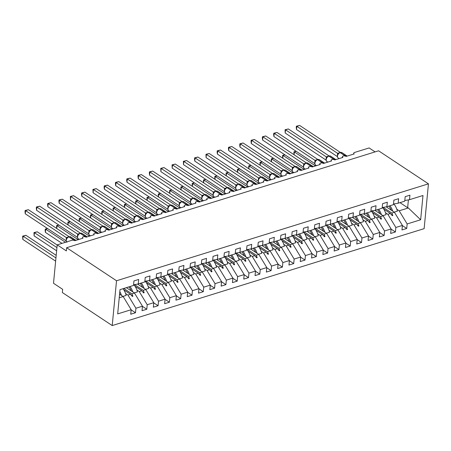<?xml version="1.0" encoding="UTF-8"?>
<svg xmlns="http://www.w3.org/2000/svg" width="451" height="451" viewBox="0 0 451 451"><rect width="100%" height="100%" fill="white"/><g stroke="black" fill="none" stroke-linecap="round" stroke-linejoin="round"><path stroke-width="0.68" d="M112.214 325.566L62.345 292.53L62.655 289.328L53.506 283.267L57.204 244.859L66.353 250.919L66.658 247.717L116.527 280.759L112.214 325.566L424.137 228.646L428.45 183.839L116.527 280.759M57.204 244.859L71.782 240.327A2.187 1.032 -174.5 0 1 74.849 240.71L82.984 238.184A2.187 1.032 5.5 0 1 82.499 237.446A2.187 1.032 5.5 0 1 83.198 236.786A2.187 1.032 -174.5 0 1 86.152 237.198L94.287 234.672A2.187 1.032 5.5 0 1 93.802 233.934A2.187 1.032 5.5 0 1 94.501 233.274A2.187 1.032 -174.5 0 1 97.45 233.691L105.59 231.16A2.187 1.032 5.5 0 1 105.106 230.422A2.187 1.032 5.5 0 1 105.799 229.762A2.187 1.032 -174.5 0 1 108.753 230.179L116.888 227.648A2.187 1.032 5.5 0 1 116.409 226.915A2.187 1.032 5.5 0 1 117.102 226.25A2.187 1.032 -174.5 0 1 120.056 226.667L128.191 224.136A2.187 1.032 5.5 0 1 127.706 223.403A2.187 1.032 5.5 0 1 128.405 222.738A2.187 1.032 -174.5 0 1 131.354 223.155L139.494 220.624A2.187 1.032 5.5 0 1 139.009 219.891A2.187 1.032 5.5 0 1 139.703 219.225A2.187 1.032 -174.5 0 1 142.657 219.643L150.792 217.117A2.187 1.032 5.5 0 1 150.313 216.379A2.187 1.032 5.5 0 1 151.006 215.713A2.187 1.032 -174.5 0 1 153.96 216.13L162.095 213.605A2.187 1.032 5.5 0 1 161.61 212.866A2.187 1.032 5.5 0 1 162.309 212.207A2.187 1.032 -174.5 0 1 165.258 212.618L173.398 210.093A2.187 1.032 5.5 0 1 172.913 209.354A2.187 1.032 5.5 0 1 173.612 208.695A2.187 1.032 -174.5 0 1 176.561 209.106L184.701 206.581A2.187 1.032 5.5 0 1 184.217 205.842A2.187 1.032 5.5 0 1 184.91 205.182A2.187 1.032 -174.5 0 1 187.864 205.594L195.999 203.068A2.187 1.032 5.5 0 1 195.514 202.33A2.187 1.032 5.5 0 1 196.213 201.67A2.187 1.032 -174.5 0 1 199.167 202.087L207.302 199.556A2.187 1.032 5.5 0 1 206.817 198.818A2.187 1.032 5.5 0 1 207.516 198.158A2.187 1.032 -174.5 0 1 210.465 198.575L218.605 196.044A2.187 1.032 5.5 0 1 218.121 195.311A2.187 1.032 5.5 0 1 218.814 194.646A2.187 1.032 -174.5 0 1 221.768 195.063L229.903 192.532A2.187 1.032 5.5 0 1 229.424 191.799A2.187 1.032 5.5 0 1 230.117 191.134A2.187 1.032 -174.5 0 1 233.071 191.551L241.206 189.02A2.187 1.032 5.5 0 1 240.721 188.287A2.187 1.032 5.5 0 1 241.42 187.622A2.187 1.032 -174.5 0 1 244.369 188.039L252.509 185.513A2.187 1.032 5.5 0 1 252.024 184.775A2.187 1.032 5.5 0 1 252.723 184.109A2.187 1.032 -174.5 0 1 255.672 184.527L263.812 182.001A2.187 1.032 5.5 0 1 263.328 181.263A2.187 1.032 5.5 0 1 264.021 180.603A2.187 1.032 -174.5 0 1 266.975 181.014L275.11 178.489A2.187 1.032 5.5 0 1 274.625 177.75A2.187 1.032 5.5 0 1 275.324 177.091A2.187 1.032 -174.5 0 1 278.278 177.502L286.413 174.977A2.187 1.032 5.5 0 1 285.928 174.238A2.187 1.032 5.5 0 1 286.627 173.579A2.187 1.032 -174.5 0 1 289.576 173.996L297.716 171.465A2.187 1.032 5.5 0 1 297.232 170.726A2.187 1.032 5.5 0 1 297.925 170.066A2.187 1.032 -174.5 0 1 300.879 170.484L309.014 167.952A2.187 1.032 5.5 0 1 308.535 167.22A2.187 1.032 5.5 0 1 309.228 166.554A2.187 1.032 -174.5 0 1 312.182 166.971L320.317 164.44A2.187 1.032 5.5 0 1 319.832 163.707A2.187 1.032 5.5 0 1 320.531 163.042A2.187 1.032 -174.5 0 1 323.48 163.459L331.62 160.928A2.187 1.032 5.5 0 1 331.135 160.195A2.187 1.032 5.5 0 1 331.829 159.53A2.187 1.032 -174.5 0 1 334.783 159.947L342.918 157.422A2.187 1.032 5.5 0 1 342.439 156.683A2.187 1.032 5.5 0 1 343.132 156.018A2.187 1.032 -174.5 0 1 346.086 156.435L354.221 153.909A2.187 1.032 5.5 0 1 353.736 153.171L353.652 154.084M386.214 206.84L394.428 212.28L391.846 213.081L383.209 207.359M402.393 225.601L406.723 228.471L401.976 229.942L402.41 225.432L394.428 212.28M404.806 200.509L409.491 199.697L409.925 195.182L405.178 196.659L404.744 201.174L398.188 203.209L393.509 204.021M374.911 210.346L383.125 215.792L380.543 216.593L371.906 210.871M391.09 229.114L395.42 231.983L390.673 233.455L391.107 228.945L383.125 215.792M398.188 203.209L398.622 198.694L393.875 200.171L393.441 204.681L386.89 206.721L382.206 207.533M363.607 213.859L371.827 219.304L369.239 220.105L360.603 214.383M379.787 232.626L384.117 235.49L379.37 236.967L379.804 232.457L371.827 219.304M386.89 206.721L387.324 202.206L382.578 203.683L382.144 208.193L375.587 210.234L370.902 211.045M352.31 217.371L360.524 222.817L357.942 223.617L349.3 217.895M368.49 236.138L372.814 239.002L368.072 240.479L368.506 235.969L360.524 222.817M375.587 210.234L376.021 205.718L371.274 207.195L370.84 211.705L364.284 213.74L359.605 214.558M341.007 220.883L349.221 226.323L346.639 227.129L338.002 221.407M357.186 239.65L361.516 242.514L356.769 243.991L357.203 239.475L349.221 226.323M364.284 213.74L364.718 209.23L359.971 210.707L359.537 215.217L352.986 217.252L348.302 218.07M329.704 224.395L337.923 229.835L335.335 230.641L326.699 224.919M345.883 243.157L350.213 246.026L345.466 247.503L345.9 242.988L337.923 229.835M352.986 217.252L353.421 212.742L348.674 214.214L348.24 218.729L341.683 220.764L336.998 221.582M318.406 227.907L326.62 233.347L324.038 234.154L315.396 228.431M334.586 246.669L338.91 249.538L334.163 251.015L334.597 246.5L326.62 233.347M341.683 220.764L342.117 216.255L337.371 217.726L336.936 222.242L330.38 224.277L325.695 225.088M307.103 231.419L315.317 236.86L312.735 237.66L304.098 231.938M323.282 250.181L327.612 253.05L322.865 254.527L323.299 250.012L315.317 236.86M330.38 224.277L330.814 219.767L326.067 221.238L325.633 225.754L319.077 227.789L314.398 228.601M295.8 234.932L304.013 240.372L301.431 241.172L292.795 235.45M311.979 253.693L316.309 256.563L311.562 258.034L311.996 253.524L304.013 240.372M319.077 227.789L319.511 223.279L314.764 224.75L314.33 229.266L307.779 231.301L303.095 232.113M284.496 238.438L292.716 243.884L290.128 244.684L281.492 238.962M300.676 257.205L305.006 260.075L300.259 261.546L300.693 257.036L292.716 243.884M307.779 231.301L308.213 226.785L303.467 228.262L303.033 232.772L296.476 234.813L291.791 235.625M273.199 241.95L281.413 247.396L278.831 248.197L270.188 242.475M289.379 260.717L293.708 263.587L288.961 265.058L289.395 260.548L281.413 247.396M296.476 234.813L296.91 230.298L292.163 231.775L291.729 236.285L285.173 238.325L280.494 239.137M261.896 245.462L270.11 250.908L267.528 251.709L258.891 245.987M278.075 264.23L282.405 267.093L277.658 268.57L278.092 264.06L270.11 250.908M285.173 238.325L285.607 233.81L280.86 235.287L280.426 239.797L273.875 241.837L269.191 242.649M250.593 248.975L258.812 254.42L256.224 255.221L247.588 249.499M266.772 267.742L271.102 270.606L266.355 272.083L266.789 267.567L258.812 254.42M273.875 241.837L274.309 237.322L269.563 238.799L269.129 243.309L262.572 245.344L257.887 246.161M239.295 252.487L247.509 257.927L244.927 258.733L236.285 253.011M255.475 271.254L259.799 274.118L255.052 275.595L255.491 271.079L247.509 257.927M262.572 245.344L263.006 240.834L258.26 242.311L257.825 246.821L251.269 248.856L246.584 249.674M227.992 255.999L236.206 261.439L233.624 262.245L224.987 256.523M244.171 274.76L248.501 277.63L243.754 279.107L244.188 274.591L236.206 261.439M251.269 248.856L251.703 244.346L246.956 245.818L246.522 250.333L239.966 252.368L235.287 253.186M216.689 259.511L224.902 264.951L222.32 265.757L213.684 260.03M232.868 278.273L237.198 281.142L232.451 282.619L232.885 278.104L224.902 264.951M239.966 252.368L240.406 247.858L235.659 249.33L235.219 253.845L228.668 255.88L223.984 256.692M205.391 263.023L213.605 268.463L211.017 269.264L202.381 263.542M221.565 281.785L225.895 284.654L221.148 286.126L221.582 281.616L213.605 268.463M228.668 255.88L229.102 251.37L224.356 252.842L223.921 257.358L217.365 259.393L212.68 260.204M194.088 266.535L202.302 271.976L199.72 272.776L191.077 267.054M210.267 285.297L214.597 288.166L209.85 289.638L210.284 285.128L202.302 271.976M217.365 259.393L217.799 254.877L213.052 256.354L212.618 260.87L206.062 262.905L201.383 263.717M182.785 270.042L190.999 275.488L188.417 276.288L179.78 270.566M198.964 288.809L203.294 291.679L198.547 293.15L198.981 288.64L190.999 275.488M206.062 262.905L206.496 258.389L201.749 259.866L201.315 264.376L194.764 266.417L190.08 267.229M171.481 273.554L179.701 279L177.113 279.8L168.477 274.078M187.661 292.321L191.991 295.185L187.244 296.662L187.678 292.152L179.701 279M194.764 266.417L195.198 261.901L190.452 263.378L190.018 267.888L183.461 269.929L178.776 270.741M160.184 277.066L168.398 282.512L165.816 283.313L157.173 277.59M176.364 295.833L180.688 298.697L175.941 300.174L176.38 295.659L168.398 282.512M183.461 269.929L183.895 265.413L179.148 266.891L178.714 271.401L172.158 273.436L167.473 274.253M148.881 280.578L157.095 286.019L154.513 286.825L145.876 281.103M165.06 299.346L169.39 302.209L164.643 303.686L165.077 299.171L157.095 286.019M172.158 273.436L172.592 268.926L167.845 270.403L167.411 274.913L160.855 276.948L156.176 277.765M137.578 284.091L145.791 289.531L143.209 290.337L134.573 284.615M153.757 302.852L158.087 305.722L153.34 307.199L153.774 302.683L145.791 289.531M160.855 276.948L161.295 272.438L156.548 273.909L156.108 278.425L149.557 280.46L144.872 281.277M126.37 287.665L134.494 293.043L131.912 293.849L123.788 288.465M142.46 306.364L146.784 309.234L142.037 310.711L142.471 306.195L134.494 293.043M149.557 280.46L149.991 275.95L145.245 277.421L144.81 281.937L138.254 283.972L138.688 279.462L133.941 280.934L133.507 285.449L120.011 289.638L117.677 313.902L131.173 309.707L123.191 296.555L119.227 297.784M119.577 294.159L123.191 296.555M131.173 309.707L130.739 314.217L135.486 312.746L135.92 308.23L127.937 295.078L130.519 294.277L132.312 296.425L132.882 296.251L131.912 293.849M375.085 151.891L369.121 147.939L354.542 152.472A2.187 1.032 5.5 0 0 353.736 153.171M409.491 199.697L422.987 195.503L420.648 219.767L407.157 223.955L406.723 228.471M407.157 223.955L399.174 210.803L396.824 209.247M402.41 225.432L395.854 227.467L395.42 231.983M395.854 227.467L387.871 214.315L385.52 212.759M391.107 228.945L384.551 230.98L384.117 235.49M384.551 230.98L376.574 217.827L374.217 216.271M379.804 232.457L373.253 234.492L372.814 239.002M373.253 234.492L365.271 221.34L362.92 219.778M368.506 235.969L361.95 238.004L361.516 242.514M361.95 238.004L353.967 224.852L351.617 223.29M357.203 239.475L350.647 241.516L350.213 246.026M350.647 241.516L342.664 228.364L340.313 226.802M345.9 242.988L339.344 245.028L338.91 249.538M339.344 245.028L331.367 231.876L329.01 230.314M334.597 246.5L328.046 248.535L327.612 253.05M328.046 248.535L320.063 235.383L317.713 233.827M323.299 250.012L316.743 252.047L316.309 256.563M316.743 252.047L308.76 238.895L306.409 237.339M311.996 253.524L305.44 255.559L305.006 260.075M305.44 255.559L297.463 242.407L295.106 240.851M300.693 257.036L294.142 259.071L293.708 263.587M294.142 259.071L286.159 245.919L283.809 244.363M289.395 260.548L282.839 262.583L282.405 267.093M282.839 262.583L274.856 249.431L272.505 247.875M278.092 264.06L271.536 266.096L271.102 270.606M271.536 266.096L263.559 252.943L261.202 251.382M266.789 267.567L260.233 269.608L259.799 274.118M260.233 269.608L252.256 256.456L249.905 254.894M255.491 271.079L248.935 273.12L248.501 277.63M248.935 273.12L240.952 259.968L238.602 258.406M244.188 274.591L237.632 276.626L237.198 281.142M237.632 276.626L229.649 263.48L227.298 261.918M232.885 278.104L226.329 280.139L225.895 284.654M226.329 280.139L218.352 266.986L215.995 265.43M221.582 281.616L215.031 283.651L214.597 288.166M215.031 283.651L207.048 270.499L204.698 268.943M210.284 285.128L203.728 287.163L203.294 291.679M203.728 287.163L195.745 274.011L193.394 272.455M198.981 288.64L192.425 290.675L191.991 295.185M192.425 290.675L184.448 277.523L182.091 275.967M187.678 292.152L181.127 294.187L180.688 298.697M181.127 294.187L173.145 281.035L170.794 279.473M176.38 295.659L169.824 297.699L169.39 302.209M169.824 297.699L161.841 284.547L159.491 282.986M165.077 299.171L158.521 301.212L158.087 305.722M158.521 301.212L150.538 288.059L148.187 286.498M153.774 302.683L147.218 304.724L146.784 309.234M147.218 304.724L139.241 291.572L136.884 290.01M142.471 306.195L135.92 308.23M383.728 209.055L390.459 213.515L387.871 214.315M390.459 213.515L392.252 215.663L392.815 215.488L391.846 213.081M372.43 212.568L379.156 217.027L376.574 217.827M379.156 217.027L380.948 219.175L381.512 219L380.543 216.593M361.127 216.08L367.853 220.539L365.271 221.34M367.853 220.539L369.645 222.687L370.215 222.512L369.239 220.105M349.824 219.592L356.549 224.046L353.967 224.852M356.549 224.046L358.348 226.199L358.911 226.024L357.942 223.617M338.526 223.104L345.252 227.558L342.664 228.364M345.252 227.558L347.044 229.711L347.608 229.531L346.639 227.129M327.223 226.616L333.949 231.07L331.367 231.876M333.949 231.07L335.741 233.223L336.305 233.043L335.335 230.641M315.92 230.128L322.645 234.582L320.063 235.383M322.645 234.582L324.438 236.73L325.008 236.555L324.038 234.154M304.617 233.635L311.348 238.094L308.76 238.895M311.348 238.094L313.141 240.242L313.704 240.067L312.735 237.66M293.319 237.147L300.045 241.606L297.463 242.407M300.045 241.606L301.837 243.754L302.401 243.579L301.431 241.172M282.016 240.659L288.741 245.118L286.159 245.919M288.741 245.118L290.534 247.266L291.104 247.092L290.128 244.684M270.713 244.171L277.444 248.631L274.856 249.431M277.444 248.631L279.237 250.779L279.8 250.604L278.831 248.197M259.415 247.684L266.141 252.137L263.559 252.943M266.141 252.137L267.933 254.291L268.497 254.116L267.528 251.709M248.112 251.196L254.838 255.649L252.256 256.456M254.838 255.649L256.63 257.803L257.194 257.628L256.224 255.221M236.809 254.708L243.534 259.162L240.952 259.968M243.534 259.162L245.333 261.315L245.896 261.135L244.927 258.733M225.506 258.22L232.237 262.674L229.649 263.48M232.237 262.674L234.03 264.822L234.593 264.647L233.624 262.245M214.208 261.732L220.934 266.186L218.352 266.986M220.934 266.186L222.726 268.334L223.29 268.159L222.32 265.757M202.905 265.239L209.63 269.698L207.048 270.499M209.63 269.698L211.423 271.846L211.993 271.671L211.017 269.264M191.602 268.751L198.333 273.21L195.745 274.011M198.333 273.21L200.126 275.358L200.689 275.183L199.72 272.776M180.304 272.263L187.03 276.722L184.448 277.523M187.03 276.722L188.822 278.87L189.386 278.695L188.417 276.288M169.001 275.775L175.727 280.234L173.145 281.035M175.727 280.234L177.519 282.382L178.083 282.208L177.113 279.8M157.698 279.287L164.423 283.741L161.841 284.547M164.423 283.741L166.222 285.895L166.785 285.72L165.816 283.313M146.4 282.8L153.126 287.253L150.538 288.059M153.126 287.253L154.918 289.407L155.482 289.226L154.513 286.825M135.097 286.312L141.823 290.765L139.241 291.572M141.823 290.765L143.615 292.913L144.179 292.738L143.209 290.337M123.794 289.824L130.519 294.277M125.587 293.522L127.937 295.078M133.569 284.784L138.254 283.972M131.156 309.876L135.486 312.746M420.648 219.767L408.33 207.962L399.174 210.803M408.33 207.962L407.648 207.725L408.403 199.889M399.981 202.651L407.648 207.725M428.45 183.839L378.581 150.803L66.658 247.717M131.292 295.196L132.882 296.251M142.589 291.684L144.179 292.738M153.892 288.178L155.482 289.226M165.196 284.666L166.785 285.72M176.493 281.153L178.083 282.208M187.796 277.641L189.386 278.695M199.1 274.129L200.689 275.183M210.397 270.617L211.993 271.671M221.7 267.105L223.29 268.159M233.004 263.593L234.593 264.647M244.307 260.08L245.896 261.135M255.604 256.574L257.194 257.628M266.907 253.062L268.497 254.116M278.211 249.55L279.8 250.604M289.508 246.037L291.104 247.092M300.811 242.525L302.401 243.579M312.115 239.013L313.704 240.067M323.418 235.501L325.008 236.555M334.715 231.989L336.305 233.043M346.018 228.482L347.608 229.531M357.322 224.97L358.911 226.024M368.619 221.458L370.215 222.512M379.922 217.946L381.512 219M391.226 214.434L392.815 215.488M22.674 236.104L23.108 236.194L22.798 239.396L22.674 236.104L25.932 235.315L23.108 236.194L55.941 257.944M22.798 239.396L55.631 261.146M25.932 235.315L56.189 255.362M119.819 291.679A11.675 6.833 72.7 0 1 121.482 295.422M123.022 288.708A11.675 6.833 72.7 0 1 126.156 295.416L122.965 296.408M119.633 293.573A9.922 5.807 72.7 0 1 120.039 294.464M25.262 213.791L25.014 211.778L25.138 210.499L25.572 210.589L25.262 213.791L66.066 240.817L66.37 237.621L25.572 210.589L28.396 209.709L69.127 236.696M66.37 237.621L68.496 236.893M68.856 236.843A0.727 0.428 -107.3 0 1 69.009 236.73L70.756 236.922A3.14 2.069 123.5 0 0 69.285 236.786A0.727 0.428 -107.3 0 0 69.009 236.73L68.67 236.831A0.727 0.428 72.7 0 0 68.501 236.978L66.663 238.506C65.818 240.236 65.914 241.488 66.951 242.26M67.131 238.094L66.41 237.643M25.138 210.499L28.396 209.709M36.565 210.279L36.317 208.266L36.441 206.986L36.875 207.077L36.565 210.279L77.363 237.305L77.673 234.108L36.875 207.077L39.699 206.197L80.43 233.184M77.673 234.108L79.799 233.381M80.16 233.33A0.727 0.428 -107.3 0 1 80.312 233.218L82.054 233.409A3.14 2.069 123.5 0 0 80.588 233.274A0.727 0.428 -107.3 0 0 80.312 233.218L79.974 233.319A0.727 0.428 72.7 0 0 79.804 233.466L77.961 234.994C77.121 236.73 77.217 237.981 78.254 238.748L79.184 239.363M78.435 234.588L77.713 234.137M36.441 206.986L39.699 206.197M47.868 206.767L47.62 204.754L47.744 203.474L48.178 203.564L47.868 206.767L88.667 233.798L88.977 230.596L48.178 203.564L51.002 202.691L91.728 229.672M88.977 230.596L91.102 229.869M91.463 229.818A0.727 0.428 -107.3 0 1 91.615 229.706L93.357 229.897A3.14 2.069 123.5 0 0 91.891 229.762A0.727 0.428 -107.3 0 0 91.615 229.706L91.271 229.813A0.727 0.428 72.7 0 0 91.108 229.954L89.264 231.481C88.419 233.218 88.514 234.469 89.552 235.236L90.488 235.85M89.738 231.075L89.016 230.624M47.744 203.474L51.002 202.691M59.171 203.254L58.918 201.242L59.042 199.962L59.476 200.052L59.171 203.254L99.97 230.286L100.274 227.084L59.476 200.052L62.3 199.179L103.031 226.16M100.274 227.084L102.4 226.357M102.766 226.312A0.727 0.428 -107.3 0 1 102.913 226.193L104.66 226.385A3.14 2.069 123.5 0 0 103.194 226.25A0.727 0.428 -107.3 0 0 102.913 226.193L102.574 226.301A0.727 0.428 72.7 0 0 102.405 226.441L100.567 227.969C99.722 229.706 99.818 230.957 100.855 231.724L101.785 232.344M101.035 227.563L100.314 227.112M59.042 199.962L62.3 199.179M70.469 199.742L70.345 196.45L70.779 196.546L70.469 199.742L111.267 226.774L111.572 223.595L70.779 196.546L73.603 195.666L114.334 222.647M111.842 224.497A1.607 1.043 20.8 0 0 111.572 223.595L113.703 222.845M114.064 222.8A0.727 0.428 -107.3 0 1 114.216 222.681L115.963 222.873A3.14 2.069 123.5 0 0 114.492 222.738A0.727 0.428 -107.3 0 0 114.216 222.681L113.877 222.788A0.727 0.428 72.7 0 0 113.708 222.929L111.871 224.457C111.025 226.193 111.121 227.445 112.158 228.212L113.088 228.832M112.338 224.051L111.617 223.6M70.345 196.45L73.603 195.666M33.977 232.592L34.406 232.682L34.101 235.884L33.977 232.592L37.236 231.803L34.406 232.682L56.939 247.605M34.101 235.884L56.629 250.807M37.236 231.803L57.187 245.023M130.023 286.532A11.675 6.833 72.7 0 1 132.786 291.915M133.941 284.722A11.675 6.833 72.7 0 1 137.459 291.904L134.268 292.896M128.828 286.904A9.922 5.807 72.7 0 1 131.337 290.957M47.597 228.584L45.709 229.17L65.496 242.283M45.404 232.372L45.151 230.36L45.275 229.08L45.709 229.17L45.404 232.372L62.001 243.365M45.275 229.08L47.479 228.51M141.326 283.019A11.675 6.833 72.7 0 1 144.089 288.403M145.245 281.21A11.675 6.833 72.7 0 1 148.757 288.392L145.566 289.384M140.131 283.391A9.922 5.807 72.7 0 1 142.64 287.445M58.895 225.072L57.012 225.658L78.175 239.678M56.651 228.426L56.578 225.568L57.012 225.658L56.741 228.488M56.578 225.568L58.782 224.998M152.63 279.507A11.675 6.833 72.7 0 1 155.386 284.891M156.548 277.698A11.675 6.833 72.7 0 1 160.06 284.88L156.869 285.872M151.435 279.879A9.922 5.807 72.7 0 1 153.943 283.933M70.198 221.559L68.315 222.146L89.473 236.166M67.954 224.919L67.881 222.055L68.315 222.146L68.039 224.976M67.881 222.055L70.085 221.486M163.933 275.995A11.675 6.833 72.7 0 1 166.69 281.379M167.845 274.185A11.675 6.833 72.7 0 1 171.363 281.368L168.172 282.36M162.732 276.367A9.922 5.807 72.7 0 1 165.241 280.421M81.772 196.23L81.524 194.218L81.648 192.943L82.082 193.034L81.772 196.23L122.571 223.262L122.881 220.06L82.082 193.034L84.906 192.154L125.637 219.135M122.881 220.06L125.006 219.338M125.367 219.287A0.727 0.428 -107.3 0 1 125.519 219.169L127.261 219.366A3.14 2.069 123.5 0 0 125.795 219.225A0.727 0.428 -107.3 0 0 125.519 219.169L125.175 219.276A0.727 0.428 72.7 0 0 125.012 219.417L123.168 220.945C122.322 222.681 122.424 223.933 123.456 224.699L124.391 225.32M123.642 220.539L122.92 220.088M81.648 192.943L84.906 192.154M81.501 218.047L79.613 218.634L100.776 232.654M79.252 221.407L79.179 218.543L79.613 218.634L79.342 221.464M79.179 218.543L81.389 217.974M175.23 272.483A11.675 6.833 72.7 0 1 177.993 277.867M179.148 270.673A11.675 6.833 72.7 0 1 182.666 277.855L179.475 278.848M174.035 272.855A9.922 5.807 72.7 0 1 176.544 276.908M93.075 192.724L92.945 189.431L93.38 189.521L93.075 192.724L133.874 219.75L134.178 216.548L93.38 189.521L96.21 188.642L136.935 215.623M134.178 216.548L136.309 215.826M136.67 215.775A0.727 0.428 -107.3 0 1 136.816 215.657L138.564 215.854A3.14 2.069 123.5 0 0 137.098 215.713A0.727 0.428 -107.3 0 0 136.816 215.657L136.478 215.764A0.727 0.428 72.7 0 0 136.309 215.911L134.471 217.433C133.626 219.169 133.721 220.421 134.759 221.187L135.695 221.807M134.945 217.027L134.223 216.576M92.945 189.431L96.21 188.642M92.805 214.541L90.916 215.127L112.079 229.142M90.555 217.895L90.482 215.031L90.916 215.127L90.645 217.951M90.482 215.031L92.686 214.462M186.534 268.971A11.675 6.833 72.7 0 1 189.29 274.355M190.452 267.167A11.675 6.833 72.7 0 1 193.964 274.343L190.773 275.335M185.338 269.343A9.922 5.807 72.7 0 1 187.847 273.396M104.373 189.211L104.125 187.199L104.249 185.919L104.683 186.009L104.373 189.211L145.177 216.238L145.481 213.035L104.683 186.009L107.507 185.13L148.238 212.111M145.481 213.035L147.607 212.314M147.967 212.263A0.727 0.428 -107.3 0 1 148.12 212.145L149.867 212.342A3.14 2.069 123.5 0 0 148.396 212.207A0.727 0.428 -107.3 0 0 148.12 212.145L147.781 212.252A0.727 0.428 72.7 0 0 147.612 212.398L145.774 213.926C144.929 215.657 145.025 216.908 146.062 217.675L146.992 218.295M146.242 213.515L145.521 213.064M104.249 185.919L107.507 185.13M104.102 211.029L102.219 211.615L123.377 225.63M101.858 214.383L101.785 211.525L102.219 211.615L101.943 214.439M101.785 211.525L103.989 210.95M197.837 265.459A11.675 6.833 72.7 0 1 200.594 270.842M201.755 263.655A11.675 6.833 72.7 0 1 205.267 270.831L202.076 271.823M196.636 265.831A9.922 5.807 72.7 0 1 199.15 269.884M115.676 185.699L115.428 183.687L115.552 182.407L115.986 182.497L115.676 185.699L156.474 212.725L156.785 209.529L115.986 182.497L118.81 181.618L159.541 208.604M156.785 209.529L158.91 208.802M159.271 208.751A0.727 0.428 -107.3 0 1 159.423 208.638L161.165 208.83A3.14 2.069 123.5 0 0 159.699 208.695A0.727 0.428 -107.3 0 0 159.423 208.638L159.085 208.74A0.727 0.428 72.7 0 0 158.915 208.886L157.072 210.414C156.232 212.145 156.328 213.396 157.365 214.169L158.295 214.783M157.546 210.003L156.824 209.552M115.552 182.407L118.81 181.618M115.405 207.516L113.517 208.103L134.68 222.123M113.156 210.871L113.088 208.012L113.517 208.103L113.246 210.933M113.088 208.012L115.293 207.437M209.134 261.946A11.675 6.833 72.7 0 1 211.897 267.33M213.052 260.142A11.675 6.833 72.7 0 1 216.57 267.325L213.379 268.311M207.939 262.319A9.922 5.807 72.7 0 1 210.448 266.372M126.979 182.187L126.731 180.174L126.855 178.895L127.283 178.985L126.979 182.187L167.778 209.213L168.088 206.017L127.283 178.985L130.113 178.106L170.839 205.092M168.088 206.017L170.213 205.29M170.574 205.239A0.727 0.428 -107.3 0 1 170.72 205.126L172.468 205.318A3.14 2.069 123.5 0 0 171.002 205.182A0.727 0.428 -107.3 0 0 170.72 205.126L170.382 205.228A0.727 0.428 72.7 0 0 170.219 205.374L168.375 206.902C167.53 208.638 167.625 209.89 168.663 210.656L169.599 211.271M168.849 206.49L168.127 206.045M126.855 178.895L130.113 178.106M126.708 204.004L124.82 204.591L145.983 218.611M124.459 207.359L124.386 204.5L124.82 204.591L124.549 207.421M124.386 204.5L126.59 203.925M220.438 258.44A11.675 6.833 72.7 0 1 223.2 263.818M224.356 256.63A11.675 6.833 72.7 0 1 227.868 263.812L224.677 264.805M219.242 258.812A9.922 5.807 72.7 0 1 221.751 262.865M138.282 178.675L138.029 176.662L138.153 175.383L138.587 175.473L138.282 178.675L179.081 205.707L179.385 202.505L138.587 175.473L141.411 174.599L182.142 201.58M179.385 202.505L181.511 201.777M181.877 201.727A0.727 0.428 -107.3 0 1 182.024 201.614L183.771 201.806A3.14 2.069 123.5 0 0 182.305 201.67A0.727 0.428 -107.3 0 0 182.024 201.614L181.685 201.721A0.727 0.428 72.7 0 0 181.516 201.862L179.678 203.39C178.833 205.126 178.929 206.378 179.966 207.144L180.896 207.759M180.146 202.984L179.425 202.533M138.153 175.383L141.411 174.599M138.006 200.492L136.123 201.078L157.286 215.099M135.762 203.846L135.689 200.988L136.123 201.078L135.852 203.908M135.689 200.988L137.893 200.419M231.741 254.928A11.675 6.833 72.7 0 1 234.497 260.312M235.659 253.118A11.675 6.833 72.7 0 1 239.171 260.3L235.98 261.292M230.546 255.3A9.922 5.807 72.7 0 1 233.054 259.353M149.58 175.163L149.332 173.15L149.456 171.87L149.89 171.961L149.58 175.163L190.378 202.195L190.683 199.015L149.89 171.961L152.714 171.087L193.445 198.068M190.953 199.917A1.607 1.043 20.8 0 0 190.683 199.015L192.814 198.265M193.175 198.215A0.727 0.428 -107.3 0 1 193.327 198.102L195.074 198.293A3.14 2.069 123.5 0 0 193.603 198.158A0.727 0.428 -107.3 0 0 193.327 198.102L192.989 198.209A0.727 0.428 72.7 0 0 192.819 198.35L190.982 199.878C190.136 201.614 190.232 202.865 191.269 203.632L192.199 204.247M191.45 199.472L190.728 199.021M149.456 171.87L152.714 171.087M149.309 196.98L147.426 197.566L168.584 211.587M147.06 200.334L146.992 197.476L147.426 197.566L147.15 200.396M146.992 197.476L149.196 196.907M243.044 251.416A11.675 6.833 72.7 0 1 245.801 256.799M246.956 249.606A11.675 6.833 72.7 0 1 250.474 256.788L247.283 257.78M241.843 251.788A9.922 5.807 72.7 0 1 244.352 255.841M160.883 171.651L160.759 168.358L161.193 168.454L160.883 171.651L201.682 198.682L201.992 195.48L161.193 168.454L164.017 167.575L204.743 194.556M201.992 195.48L204.117 194.753M204.478 194.708A0.727 0.428 -107.3 0 1 204.63 194.59L206.372 194.781A3.14 2.069 123.5 0 0 204.906 194.646A0.727 0.428 -107.3 0 0 204.63 194.59L204.286 194.697A0.727 0.428 72.7 0 0 204.123 194.838L202.279 196.365C201.434 198.102 201.529 199.353 202.567 200.12L203.502 200.74M202.753 195.959L202.031 195.508M160.759 168.358L164.017 167.575M160.612 193.468L158.724 194.054L179.887 208.074M158.363 196.828L158.29 193.964L158.724 194.054L158.453 196.884M158.29 193.964L160.494 193.394M254.341 247.903A11.675 6.833 72.7 0 1 257.104 253.287M258.26 246.094A11.675 6.833 72.7 0 1 261.777 253.276L258.581 254.268M253.146 248.275A9.922 5.807 72.7 0 1 255.655 252.329M172.186 168.138L172.056 164.852L172.491 164.942L172.186 168.138L212.985 195.17L213.289 191.968L172.491 164.942L175.315 164.063L216.046 191.044M213.289 191.968L215.415 191.247M215.781 191.196A0.727 0.428 -107.3 0 1 215.928 191.077L217.675 191.269A3.14 2.069 123.5 0 0 216.209 191.134A0.727 0.428 -107.3 0 0 215.928 191.077L215.589 191.185A0.727 0.428 72.7 0 0 215.42 191.325L213.582 192.853C212.737 194.59 212.833 195.841 213.87 196.608L214.8 197.228M214.056 192.447L213.334 191.996M172.056 164.852L175.315 164.063M171.916 189.956L170.027 190.542L191.19 204.562M169.666 193.316L169.593 190.452L170.027 190.542L169.756 193.372M169.593 190.452L171.797 189.882M265.645 244.391A11.675 6.833 72.7 0 1 268.401 249.775M269.563 242.582A11.675 6.833 72.7 0 1 273.075 249.764L269.884 250.756M264.449 244.763A9.922 5.807 72.7 0 1 266.958 248.817M183.484 164.626L183.36 161.34L183.794 161.43L183.484 164.626L224.282 191.658L224.592 188.456L183.794 161.43L186.618 160.55L227.349 187.531M224.592 188.456L226.718 187.734M227.078 187.684A0.727 0.428 -107.3 0 1 227.231 187.565L228.978 187.763A3.14 2.069 123.5 0 0 227.507 187.622A0.727 0.428 -107.3 0 0 227.231 187.565L226.892 187.672A0.727 0.428 72.7 0 0 226.723 187.819L224.886 189.341C224.04 191.077 224.136 192.329 225.173 193.096L226.103 193.716M225.353 188.935L224.632 188.484M183.36 161.34L186.618 160.55M183.213 186.449L181.33 187.035L202.488 201.05M180.969 189.803L180.896 186.94L181.33 187.035L181.054 189.86M180.896 186.94L183.1 186.37M276.948 240.879A11.675 6.833 72.7 0 1 279.705 246.263M280.866 239.075A11.675 6.833 72.7 0 1 284.378 246.252L281.187 247.244M275.747 241.251A9.922 5.807 72.7 0 1 278.261 245.305M194.787 161.12L194.539 159.107L194.663 157.827L195.097 157.918L194.787 161.12L235.585 188.146L235.896 184.944L195.097 157.918L197.921 157.038L238.652 184.019M235.896 184.944L238.021 184.222M238.382 184.171A0.727 0.428 -107.3 0 1 238.534 184.053L240.276 184.25A3.14 2.069 123.5 0 0 238.81 184.109A0.727 0.428 -107.3 0 0 238.534 184.053L238.196 184.16A0.727 0.428 72.7 0 0 238.027 184.307L236.183 185.829C235.343 187.565 235.439 188.817 236.476 189.583L237.406 190.204M236.657 185.423L235.935 184.972M194.663 157.827L197.921 157.038M194.516 182.937L192.628 183.523L213.791 197.538M192.267 186.291L192.194 183.433L192.628 183.523L192.357 186.348M192.194 183.433L194.404 182.858M288.245 237.367A11.675 6.833 72.7 0 1 291.008 242.751M292.163 235.563A11.675 6.833 72.7 0 1 295.681 242.739L292.49 243.732M287.05 237.739A9.922 5.807 72.7 0 1 289.559 241.792M206.09 157.608L205.96 154.315L206.395 154.405L206.09 157.608L246.889 184.634L247.199 181.437L206.395 154.405L209.225 153.526L249.95 180.513M247.199 181.437L249.324 180.71M249.685 180.659A0.727 0.428 -107.3 0 1 249.831 180.547L251.579 180.738A3.14 2.069 123.5 0 0 250.113 180.603A0.727 0.428 -107.3 0 0 249.831 180.547L249.493 180.648A0.727 0.428 72.7 0 0 249.324 180.795L247.486 182.322C246.641 184.053 246.736 185.305 247.774 186.071L248.71 186.691M247.96 181.911L247.238 181.46M205.96 154.315L209.225 153.526M205.819 179.425L203.931 180.011L225.094 194.031M203.57 182.779L203.497 179.921L203.931 180.011L203.66 182.835M203.497 179.921L205.701 179.346M299.549 233.855A11.675 6.833 72.7 0 1 302.311 239.239M303.467 232.051A11.675 6.833 72.7 0 1 306.979 239.233L303.788 240.22M298.353 234.227A9.922 5.807 72.7 0 1 300.862 238.28M217.388 154.095L217.14 152.083L217.264 150.803L217.698 150.893L217.388 154.095L258.192 181.122L258.496 177.925L217.698 150.893L220.522 150.014L261.253 177.001M258.496 177.925L260.622 177.198M260.988 177.147A0.727 0.428 -107.3 0 1 261.135 177.034L262.882 177.226A3.14 2.069 123.5 0 0 261.411 177.091A0.727 0.428 -107.3 0 0 261.135 177.034L260.796 177.136A0.727 0.428 72.7 0 0 260.627 177.282L258.789 178.81C257.944 180.547 258.04 181.792 259.077 182.565L260.007 183.179M259.257 178.399L258.536 177.953M217.264 150.803L220.522 150.014M217.117 175.913L215.234 176.499L236.397 190.519M214.873 179.267L214.8 176.409L215.234 176.499L214.964 179.329M214.8 176.409L217.004 175.834M310.852 230.348A11.675 6.833 72.7 0 1 313.608 235.726M314.77 228.539A11.675 6.833 72.7 0 1 318.282 235.721L315.091 236.713M309.651 230.715A9.922 5.807 72.7 0 1 312.165 234.768M228.691 150.583L228.443 148.571L228.567 147.291L229.001 147.381L228.691 150.583L269.489 177.609L269.799 174.413L229.001 147.381L231.825 146.507L272.556 173.488M269.799 174.413L271.925 173.686M272.286 173.635A0.727 0.428 -107.3 0 1 272.438 173.522L274.185 173.714A3.14 2.069 123.5 0 0 272.714 173.579A0.727 0.428 -107.3 0 0 272.438 173.522L272.1 173.624A0.727 0.428 72.7 0 0 271.93 173.77L270.087 175.298C269.247 177.034 269.343 178.286 270.38 179.053L271.31 179.667M270.561 174.892L269.839 174.441M228.567 147.291L231.825 146.507M228.42 172.4L226.537 172.987L247.695 187.007M226.171 175.755L226.103 172.896L226.537 172.987L226.261 175.817M226.103 172.896L228.307 172.327M322.155 226.836A11.675 6.833 72.7 0 1 324.912 232.22M326.067 225.026A11.675 6.833 72.7 0 1 329.585 232.209L326.394 233.201M320.954 227.208A9.922 5.807 72.7 0 1 323.463 231.262M239.994 147.071L239.746 145.059L239.87 143.779L240.304 143.869L239.994 147.071L280.793 174.103L281.103 170.901L240.304 143.869L243.128 142.995L283.854 169.976M281.103 170.901L283.228 170.174M283.589 170.123A0.727 0.428 -107.3 0 1 283.741 170.01L285.483 170.202A3.14 2.069 123.5 0 0 284.017 170.066A0.727 0.428 -107.3 0 0 283.741 170.01L283.397 170.117A0.727 0.428 72.7 0 0 283.234 170.258L281.39 171.786C280.545 173.522 280.64 174.774 281.678 175.54L282.614 176.155M281.864 171.38L281.142 170.929M239.87 143.779L243.128 142.995M239.723 168.888L237.835 169.475L258.998 183.495M237.474 172.243L237.401 169.384L237.835 169.475L237.564 172.305M237.401 169.384L239.605 168.815M333.452 223.324A11.675 6.833 72.7 0 1 336.215 228.708M337.371 221.514A11.675 6.833 72.7 0 1 340.888 228.696L337.692 229.689M332.257 223.696A9.922 5.807 72.7 0 1 334.766 227.749M251.297 143.559L251.044 141.546L251.168 140.267L251.602 140.357L251.297 143.559L292.096 170.591L292.4 167.389L251.602 140.357L254.426 139.483L295.157 166.464M292.4 167.389L294.526 166.661M294.892 166.616A0.727 0.428 -107.3 0 1 295.039 166.498L296.786 166.69A3.14 2.069 123.5 0 0 295.32 166.554A0.727 0.428 -107.3 0 0 295.039 166.498L294.7 166.605A0.727 0.428 72.7 0 0 294.531 166.746L292.693 168.274C291.848 170.01 291.944 171.262 292.981 172.028L293.911 172.648M293.161 167.868L292.445 167.417M251.168 140.267L254.426 139.483M251.021 165.376L249.138 165.962L270.301 179.983M248.777 168.73L248.704 165.872L249.138 165.962L248.867 168.792M248.704 165.872L250.908 165.303M344.756 219.812A11.675 6.833 72.7 0 1 347.512 225.196M348.674 218.002A11.675 6.833 72.7 0 1 352.186 225.184L348.995 226.176M343.561 220.184A9.922 5.807 72.7 0 1 346.069 224.237M262.595 140.047L262.347 138.034L262.471 136.76L262.905 136.85L262.595 140.047L303.393 167.079L303.703 163.876L262.905 136.85L265.729 135.971L306.46 162.952M303.703 163.876L305.829 163.149M306.19 163.104A0.727 0.428 -107.3 0 1 306.342 162.986L308.089 163.177A3.14 2.069 123.5 0 0 306.618 163.042A0.727 0.428 -107.3 0 0 306.342 162.986L306.003 163.093A0.727 0.428 72.7 0 0 305.834 163.234L303.997 164.762C303.151 166.498 303.247 167.749 304.284 168.516L305.214 169.136M304.464 164.356L303.743 163.905M262.471 136.76L265.729 135.971M262.324 161.864L260.441 162.45L281.599 176.471M260.08 165.224L260.007 162.36L260.441 162.45L260.165 165.28M260.007 162.36L262.211 161.791M356.059 216.3A11.675 6.833 72.7 0 1 358.816 221.683M359.977 214.49A11.675 6.833 72.7 0 1 363.489 221.672L360.298 222.664M354.858 216.672A9.922 5.807 72.7 0 1 357.372 220.725M273.898 136.535L273.65 134.522L273.774 133.248L274.208 133.338L273.898 136.535L314.697 163.566L315.007 160.364L274.208 133.338L277.032 132.459L317.763 159.44M315.007 160.364L317.132 159.643M317.493 159.592A0.727 0.428 -107.3 0 1 317.645 159.474L319.387 159.671A3.14 2.069 123.5 0 0 317.921 159.53A0.727 0.428 -107.3 0 0 317.645 159.474L317.307 159.581A0.727 0.428 72.7 0 0 317.138 159.727L315.294 161.249C314.448 162.986 314.55 164.237 315.582 165.004L316.517 165.624M315.768 160.844L315.046 160.393M273.774 133.248L277.032 132.459M273.627 158.357L271.739 158.938L292.902 172.958M271.378 161.712L271.305 158.848L271.739 158.938L271.468 161.768M271.305 158.848L273.515 158.278M367.356 212.787A11.675 6.833 72.7 0 1 370.119 218.171M371.274 210.978A11.675 6.833 72.7 0 1 374.792 218.16L371.601 219.152M366.161 213.16A9.922 5.807 72.7 0 1 368.67 217.213M285.201 133.028L285.071 129.736L285.506 129.826L285.201 133.028L326 160.054L326.298 156.875L285.506 129.826L288.336 128.947L329.061 155.928M326.575 157.782A1.607 1.043 20.8 0 0 326.298 156.875L328.435 156.131M328.796 156.08A0.727 0.428 -107.3 0 1 328.942 155.961L330.69 156.159A3.14 2.069 123.5 0 0 329.224 156.018A0.727 0.428 -107.3 0 0 328.942 155.961L328.604 156.069A0.727 0.428 72.7 0 0 328.435 156.215L326.597 157.737C325.752 159.474 325.847 160.725 326.885 161.492L327.821 162.112M327.071 157.331L326.349 156.88M285.071 129.736L288.336 128.947M284.931 154.845L283.042 155.432L304.205 169.446M282.681 158.2L282.608 155.336L283.042 155.432L282.771 158.256M282.608 155.336L284.812 154.766M378.66 209.275A11.675 6.833 72.7 0 1 381.416 214.659M382.578 207.471A11.675 6.833 72.7 0 1 386.09 214.648L382.899 215.64M377.464 209.647A9.922 5.807 72.7 0 1 379.973 213.701M296.499 129.516L296.251 127.503L296.375 126.224L296.809 126.314L296.499 129.516L337.303 156.542L337.607 153.34L296.809 126.314L299.633 125.434L340.364 152.421M337.607 153.34L339.733 152.618M340.093 152.568A0.727 0.428 -107.3 0 1 340.246 152.449L341.993 152.647A3.14 2.069 123.5 0 0 340.522 152.511A0.727 0.428 -107.3 0 0 340.246 152.449L339.907 152.556A0.727 0.428 72.7 0 0 339.738 152.703L337.9 154.231C337.055 155.961 337.151 157.213 338.188 157.98L339.118 158.6M338.368 153.819L337.647 153.368M296.375 126.224L299.633 125.434M296.228 151.333L294.345 151.919L315.508 165.94M293.984 154.687L293.911 151.829L294.345 151.919L294.069 154.744M293.911 151.829L296.115 151.254M389.963 205.763A11.675 6.833 72.7 0 1 392.72 211.147M393.881 203.959A11.675 6.833 72.7 0 1 397.393 211.141L394.202 212.128M388.762 206.135A9.922 5.807 72.7 0 1 391.276 210.189M75.097 240.637L68.947 236.888A3.14 2.069 123.5 0 0 66.252 240.4A3.14 2.069 123.5 0 0 66.607 241.933M67.391 237.604L68.67 236.831A0.727 0.428 72.7 0 1 68.947 236.888L74.319 240.451M66.641 238.545A1.607 1.043 20.8 0 0 66.365 237.638M86.4 237.125L80.25 233.376A3.14 2.069 123.5 0 0 77.555 236.888A3.14 2.069 123.5 0 0 78.254 238.748M78.688 234.097L79.974 233.319A0.727 0.428 72.7 0 1 80.25 233.376L85.622 236.938M77.938 235.033A1.607 1.043 20.8 0 0 77.662 234.131M97.704 233.612L91.553 229.869A3.14 2.069 123.5 0 0 88.858 233.376A3.14 2.069 123.5 0 0 89.552 235.236M89.991 230.585L91.271 229.813A0.727 0.428 72.7 0 1 91.553 229.869L96.92 233.426M89.242 231.521A1.607 1.043 20.8 0 0 88.965 230.619M109.001 230.1L102.851 226.357A3.14 2.069 123.5 0 0 100.156 229.863A3.14 2.069 123.5 0 0 100.855 231.724M101.295 227.073L102.574 226.301A0.727 0.428 72.7 0 1 102.851 226.357L108.223 229.914M100.545 228.009A1.607 1.043 20.8 0 0 100.269 227.107M120.304 226.588L114.154 222.845A3.14 2.069 123.5 0 0 111.459 226.351A3.14 2.069 123.5 0 0 112.158 228.212M112.598 223.561L113.877 222.788A0.727 0.428 72.7 0 1 114.154 222.845L119.526 226.402M131.607 223.076L125.457 219.333A3.14 2.069 123.5 0 0 122.762 222.839A3.14 2.069 123.5 0 0 123.456 224.699M123.895 220.049L125.175 219.276A0.727 0.428 72.7 0 1 125.457 219.333L130.829 222.89M123.146 220.984A1.607 1.043 20.8 0 0 122.869 220.082M142.905 219.564L136.76 215.82A3.14 2.069 123.5 0 0 134.065 219.327A3.14 2.069 123.5 0 0 134.759 221.187M135.199 216.536L136.478 215.764A0.727 0.428 72.7 0 1 136.76 215.82L142.127 219.378M134.449 217.472A1.607 1.043 20.8 0 0 134.172 216.57M154.208 216.052L148.058 212.308A3.14 2.069 123.5 0 0 145.363 215.815A3.14 2.069 123.5 0 0 146.062 217.675M146.502 213.024L147.781 212.252A0.727 0.428 72.7 0 1 148.058 212.308L153.43 215.866M145.752 213.966A1.607 1.043 20.8 0 0 145.476 213.058M165.511 212.539L159.361 208.796A3.14 2.069 123.5 0 0 156.666 212.303A3.14 2.069 123.5 0 0 157.365 214.169M157.805 209.512L159.085 208.74A0.727 0.428 72.7 0 1 159.361 208.796L164.733 212.359M157.049 210.454A1.607 1.043 20.8 0 0 156.773 209.546M176.809 209.033L170.664 205.284A3.14 2.069 123.5 0 0 167.969 208.796A3.14 2.069 123.5 0 0 168.663 210.656M169.102 206L170.382 205.228A0.727 0.428 72.7 0 1 170.664 205.284L176.031 208.847M168.353 206.941A1.607 1.043 20.8 0 0 168.076 206.039M188.112 205.521L181.962 201.777A3.14 2.069 123.5 0 0 179.267 205.284A3.14 2.069 123.5 0 0 179.966 207.144M180.406 202.488L181.685 201.721A0.727 0.428 72.7 0 1 181.962 201.777L187.334 205.335M179.656 203.429A1.607 1.043 20.8 0 0 179.38 202.527M199.415 202.009L193.265 198.265A3.14 2.069 123.5 0 0 190.57 201.772A3.14 2.069 123.5 0 0 191.269 203.632M191.703 198.981L192.989 198.209A0.727 0.428 72.7 0 1 193.265 198.265L198.637 201.822M210.718 198.496L204.568 194.753A3.14 2.069 123.5 0 0 201.873 198.26A3.14 2.069 123.5 0 0 202.567 200.12M203.006 195.469L204.286 194.697A0.727 0.428 72.7 0 1 204.568 194.753L209.94 198.31M202.257 196.405A1.607 1.043 20.8 0 0 201.98 195.503M222.016 194.984L215.866 191.241A3.14 2.069 123.5 0 0 213.171 194.747A3.14 2.069 123.5 0 0 213.87 196.608M214.31 191.957L215.589 191.185A0.727 0.428 72.7 0 1 215.866 191.241L221.238 194.798M213.56 192.893A1.607 1.043 20.8 0 0 213.284 191.991M233.319 191.472L227.169 187.729A3.14 2.069 123.5 0 0 224.474 191.235A3.14 2.069 123.5 0 0 225.173 193.096M225.607 188.445L226.892 187.672A0.727 0.428 72.7 0 1 227.169 187.729L232.541 191.286M224.857 189.381A1.607 1.043 20.8 0 0 224.587 188.479M244.622 187.96L238.472 184.217A3.14 2.069 123.5 0 0 235.777 187.723A3.14 2.069 123.5 0 0 236.476 189.583M236.91 184.933L238.196 184.16A0.727 0.428 72.7 0 1 238.472 184.217L243.844 187.774M236.161 185.874A1.607 1.043 20.8 0 0 235.884 184.966M255.92 184.448L249.775 180.704A3.14 2.069 123.5 0 0 247.08 184.211A3.14 2.069 123.5 0 0 247.774 186.071M248.213 181.42L249.493 180.648A0.727 0.428 72.7 0 1 249.775 180.704L255.142 184.262M247.464 182.362A1.607 1.043 20.8 0 0 247.187 181.454M267.223 180.941L261.073 177.192A3.14 2.069 123.5 0 0 258.378 180.704A3.14 2.069 123.5 0 0 259.077 182.565M259.517 177.908L260.796 177.136A0.727 0.428 72.7 0 1 261.073 177.192L266.445 180.755M258.767 178.85A1.607 1.043 20.8 0 0 258.491 177.948M278.526 177.429L272.376 173.686A3.14 2.069 123.5 0 0 269.681 177.192A3.14 2.069 123.5 0 0 270.38 179.053M270.814 174.402L272.1 173.624A0.727 0.428 72.7 0 1 272.376 173.686L277.748 177.243M270.064 175.338A1.607 1.043 20.8 0 0 269.788 174.436M289.83 173.917L283.679 170.174A3.14 2.069 123.5 0 0 280.984 173.68A3.14 2.069 123.5 0 0 281.678 175.54M282.117 170.89L283.397 170.117A0.727 0.428 72.7 0 1 283.679 170.174L289.046 173.731M281.368 171.825A1.607 1.043 20.8 0 0 281.091 170.923M301.127 170.405L294.977 166.661A3.14 2.069 123.5 0 0 292.282 170.168A3.14 2.069 123.5 0 0 292.981 172.028M293.421 167.377L294.7 166.605A0.727 0.428 72.7 0 1 294.977 166.661L300.349 170.219M292.671 168.313A1.607 1.043 20.8 0 0 292.395 167.411M312.43 166.893L306.28 163.149A3.14 2.069 123.5 0 0 303.585 166.656A3.14 2.069 123.5 0 0 304.284 168.516M304.724 163.865L306.003 163.093A0.727 0.428 72.7 0 1 306.28 163.149L311.652 166.707M303.968 164.801A1.607 1.043 20.8 0 0 303.698 163.899M323.733 163.38L317.583 159.637A3.14 2.069 123.5 0 0 314.888 163.144A3.14 2.069 123.5 0 0 315.582 165.004M316.021 160.353L317.307 159.581A0.727 0.428 72.7 0 1 317.583 159.637L322.955 163.194M315.272 161.289A1.607 1.043 20.8 0 0 314.995 160.387M335.031 159.868L328.886 156.125A3.14 2.069 123.5 0 0 326.191 159.631A3.14 2.069 123.5 0 0 326.885 161.492M327.325 156.841L328.604 156.069A0.727 0.428 72.7 0 1 328.886 156.125L334.253 159.682M346.334 156.356L340.184 152.613A3.14 2.069 123.5 0 0 337.489 156.119A3.14 2.069 123.5 0 0 338.188 157.98M338.628 153.329L339.907 152.556A0.727 0.428 72.7 0 1 340.184 152.613L345.556 156.17M337.878 154.27A1.607 1.043 20.8 0 0 337.602 153.363M82.499 237.446L82.415 238.359M93.802 233.934L93.712 234.847M105.106 230.422L105.015 231.34M116.409 226.915L116.319 227.828M127.706 223.403L127.622 224.316M139.009 219.891L138.919 220.804M150.313 216.379L150.222 217.292M161.61 212.866L161.526 213.78M172.913 209.354L172.823 210.267M184.217 205.842L184.126 206.755M195.514 202.33L195.43 203.249M206.817 198.818L206.733 199.737M218.121 195.311L218.03 196.224M229.424 191.799L229.333 192.712M240.721 188.287L240.637 189.2M252.024 184.775L251.934 185.688M263.328 181.263L263.237 182.176M274.625 177.75L274.541 178.664M285.928 174.238L285.844 175.151M297.232 170.726L297.141 171.645M308.535 167.22L308.445 168.133M319.832 163.707L319.748 164.621M331.135 160.195L331.045 161.108M342.439 156.683L342.348 157.596M70.756 236.922L75.954 240.366M82.054 233.409L87.257 236.854M93.357 229.897L98.56 233.342M104.66 226.385L109.864 229.835M115.963 222.873L121.161 226.323M127.261 219.366L132.464 222.811M138.564 215.854L143.768 219.299M149.867 212.342L155.065 215.787M161.165 208.83L166.368 212.274M172.468 205.318L177.671 208.762M183.771 201.806L188.975 205.25M195.074 198.293L200.272 201.744M206.372 194.781L211.575 198.231M217.675 191.269L222.879 194.719M228.978 187.763L234.176 191.207M240.276 184.25L245.479 187.695M251.579 180.738L256.782 184.183M262.882 177.226L268.08 180.671M274.185 173.714L279.383 177.158M285.483 170.202L290.686 173.646M296.786 166.69L301.99 170.14M308.089 163.177L313.287 166.628M319.387 159.671L324.59 163.115M330.69 156.159L335.894 159.603M341.993 152.647L347.191 156.091"/></g></svg>
